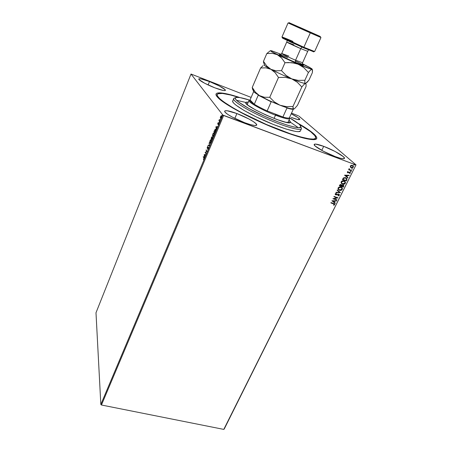 <?xml version="1.0" encoding="UTF-8"?>
<svg xmlns="http://www.w3.org/2000/svg" width="452" height="452" viewBox="0 0 452 452"><rect width="100%" height="100%" fill="white"/><g stroke="black" fill="none" stroke-linecap="round" stroke-linejoin="round"><path stroke-width="0.68" d="M217.135 95.078L217.926 93.745C220.819 92.683 227.791 93.909 238.837 97.417L230.48 94.993L222.48 93.451L217.926 93.745L217.129 95.022L217.446 95.982L219.565 98.525L223.644 101.83L233.187 107.96L241.504 112.588L266.397 124.498L291.252 134.12L299.535 136.679L309.061 138.82L313.163 139.069L314.49 138.843L315.603 138.041C314.445 141.736 290.591 135.255 263.341 123.153C236.074 111.096 215.248 97.773 217.209 94.44M282.133 131.103C255.335 121.119 223.864 104.463 217.74 97.412C211.576 91.01 222.175 91.666 239.95 97.575L226.638 93.818L219.519 92.829L216.819 93.236L216.158 93.773L216.288 95.508L217.107 96.7L222.582 101.48L232.328 107.751L245.566 114.949L260.99 122.328L276.98 129.108L291.817 134.56L303.987 138.154L312.394 139.617L314.242 139.623L316.462 138.933L316.699 137.374L315.05 135.046L309.354 130.374L297.998 123.3C314.321 132.498 321.926 139.911 313.044 139.645C307.151 139.425 296.851 136.577 282.133 131.103M291.263 117.424L297.292 119.413L299.806 119.469L298.06 117.633L291.218 113.797C296.885 116.627 299.749 118.52 299.806 119.481C299.247 120.057 296.399 119.368 291.263 117.424M236.904 113.554L234.825 118.418L236.904 113.554L227.124 110.74L224.904 110.893L224.678 111.39L225.073 112.147L227.672 114.339L232.345 117.136L244.775 122.741C234.548 118.983 223.61 112.593 224.712 111.119C225.695 110.118 229.763 110.932 236.904 113.554C246.86 117.254 257.702 123.515 256.691 125.08C255.826 126.085 251.854 125.306 244.775 122.741L250.504 124.639L254.657 125.498L256.617 125.198L256.143 123.831L253.374 121.616L248.764 118.904L236.904 113.554M323.705 146.341L321.767 150.386L323.705 146.341L315.479 144.069L314.174 144.516L315.174 146.024L323.327 151.228L335.192 156.578C325.203 152.917 312.976 145.776 314.208 144.42C314.931 143.623 318.095 144.267 323.705 146.341C333.418 149.928 345.56 156.94 344.452 158.415C343.802 159.206 340.718 158.59 335.192 156.578L340.181 158.206L343.441 158.765L344.492 158.177L343.232 156.573L335.051 151.454L323.705 146.341M209.502 81.563L208.118 84.953L209.502 81.563L201.106 78.885L199.061 78.761L198.993 79.535L204.666 83.247L214.875 87.841C206.604 84.677 198.049 79.931 198.784 78.964C199.598 78.292 203.168 79.156 209.502 81.563C217.604 84.682 226.073 89.343 225.401 90.366C224.684 91.055 221.175 90.208 214.875 87.841L223.361 90.496L225.232 90.53L225.09 89.671L219.327 85.982L209.502 81.563M95.993 312.767L191.015 74.038L222.847 115.068L100.836 404.483L95.993 312.767L100.836 404.483L222.847 115.068L191.015 74.038L251.142 97.395L191.015 74.038L95.993 312.767M220.293 117.746L220.57 118.531L221.203 117.915L221.429 115.752L220.706 116.35L220.293 117.746L220.638 118.526L221.339 117.627L221.277 115.735L220.293 117.746M219.621 121.65L219.435 119.441L218.898 120.667L219.621 121.65L219.435 119.441L218.898 120.667L219.621 121.65M218.243 122.56L217.7 123.701L217.87 124.091L218.548 123.554L218.163 124.792L218.74 123.532L218.565 123.108L217.904 123.673L218.243 122.56L217.757 124.034L218.429 123.509L217.904 123.673L218.243 122.56M215.327 131.848L215.762 130.119L215.242 129.249L213.926 131.498L214.875 132.911L215.593 129.408L215.248 129.249L213.926 131.498L214.875 132.911L215.327 131.848M212.022 139.691L212.66 137.504L212.429 137.222L212.05 137.64L211.915 136.832L211.095 138.233L212.022 139.691L212.587 137.295L212.05 137.64L211.869 136.837L211.095 138.233L212.022 139.691M209.451 145.787L209.174 142.792L209.242 145.397L208.101 145.352L207.943 145.73L209.479 145.73L209.174 142.792L209.242 145.397L208.101 145.352L207.943 145.73L209.451 145.787M206.146 153.629L205.49 152.482L207.095 151.386L206.202 149.855L206.722 151.341L205.123 152.431L206.005 153.974L205.49 152.482L207.095 151.386L206.202 149.855L206.722 151.341L205.123 152.431L206.005 153.974L206.146 153.629M203.473 159.375L204.118 158.189L203.372 156.584L203.925 158.251L203.462 159.669L203.92 159.014L203.959 157.646L203.372 156.584L203.23 156.929L204.061 158.059L203.23 156.929L204.061 158.059L203.473 159.375M204.214 154.595L204.479 157.584L205.078 154.996L205.711 154.663L204.236 154.539L204.479 157.584L205.078 154.996L205.711 154.663L204.214 154.595M207.852 146.459L207.152 147.798L207.355 148.301L208.293 147.697L207.649 149.363L208.485 147.838L208.265 147.245L207.349 147.872L207.852 146.459L207.338 147.075L207.208 148.222L208.282 147.668L207.649 149.363L208.27 148.685L208.428 147.324L207.349 147.872L207.852 146.459M209.801 143.137L210.293 143.222L211.101 141.956L211.406 140.572L211.056 139.487L210.129 140.448L209.655 142.403L210.14 143.301L211.016 142.165L211.265 139.657L210.926 139.493L210.039 140.645L209.801 143.137M212.638 136.408L213.135 136.476L214.028 134.978L214.231 133.25L213.892 132.741L212.954 133.724L212.48 135.685L212.965 136.56L213.869 135.402L214.107 132.905L213.768 132.752L212.864 133.928L212.638 136.408M215.915 126.763L216.265 129.622L216.853 127.035L217.531 126.622L215.915 126.763L216.265 129.622L216.853 127.035L217.531 126.622L215.915 126.763M219.079 122.684L219.31 122.074L219.079 122.684M220.226 119.955L220.457 119.345L220.226 119.955M222.107 115.497L222.322 114.876L222.107 115.497M224.186 429.101L356.006 164.856L298.975 116.119L356.006 164.856L223.78 429.4L101.457 405.009L223.644 115.503L355.701 164.867L222.847 115.068L223.644 115.503L101.457 405.009L100.836 404.483L101.457 405.009L223.78 429.4L356.006 164.856L224.186 429.101M350.373 167.059L351.238 167.754L352.357 167.828L353.142 167.376L353.436 166.545L352.667 165.488L351.396 165.274L350.402 165.878L350.373 167.059L351.238 167.754L353.311 167.116L353.294 166.099L352.419 165.375L351.238 165.308L350.334 166.008L350.373 167.059M351.436 170.766L351.594 170.438L349.667 169.669L348.989 168.732L349.142 169.534L348.56 169.698L351.436 170.766L348.582 169.658L351.436 170.766L351.594 170.438L349.667 169.669L349.17 168.585L349.142 169.534L348.56 169.698L351.436 170.766M347.396 171.924L347.967 172.85L349.854 172.5L349.628 173.591L350.379 172.997L349.995 172.15L348.063 172.506L347.729 172.178L348.113 171.449L347.531 171.743L347.402 172.455L347.848 172.811L349.396 172.393L349.967 172.63L349.628 173.591L350.345 173.071L349.854 172.088L347.995 172.483L347.757 172.031L348.113 171.449L347.396 171.924M346.825 180.02L346.853 178.563L345.136 177.574L343.492 177.885L342.413 179.563L346.345 180.986L346.933 178.693L345.707 177.732L343.362 177.992L342.413 179.563L346.345 180.986L342.435 179.512L346.243 180.89L346.825 180.02M343.277 187.139L343.808 185.874L343.062 184.941L341.735 185.235L341.209 184.597L340.26 184.523L339.35 185.738L343.277 187.139L339.379 185.687L343.277 187.139L343.718 185.484L343.062 184.941L341.735 185.235L341.091 184.546L339.644 185.15L339.35 185.738L343.277 187.139M340.52 192.682L337.277 189.919L337.107 190.264L339.588 192.32L336.113 192.269L335.943 192.614L340.52 192.682L335.989 192.518L340.52 192.682L337.277 189.919L337.107 190.264L339.588 192.32L336.113 192.269L335.943 192.614L340.52 192.682M336.966 199.812L334.056 198.795L337.983 197.773L334.068 196.4L333.909 196.716L336.83 197.739L332.898 198.761L336.813 200.123L336.966 199.812L334.056 198.795L337.949 197.846L334.068 196.4L333.909 196.716L336.83 197.739L332.898 198.761L336.813 200.123L336.966 199.812M333.649 203.49L331.005 202.575L330.853 202.892L334.164 204.129L334.214 204.62L333.593 205.055L333.813 205.315L334.649 204.705L334.474 203.869L331.005 202.575L330.853 202.892L334.243 204.247L333.593 205.055L333.813 205.315L334.649 204.705L334.672 204.123L333.649 203.49M331.909 200.75L335.175 203.411L335.344 203.067L334.299 202.219L334.87 201.072L336.328 201.095L336.497 200.75L331.909 200.75L335.175 203.411L335.344 203.067L334.299 202.219L334.87 201.072L336.328 201.095L336.497 200.75L331.909 200.75L335.175 203.411L331.921 200.733M336.271 193.286L335.214 193.846L335.474 194.75L336.446 194.948L338.429 194.366L338.955 195.089L337.938 195.609L338.011 195.936L339.22 195.479L339.367 194.722L338.604 194.049L335.746 194.496L335.616 193.993L336.39 193.62L336.271 193.286L335.214 193.846L335.209 194.445L335.768 194.902L338.531 194.394L338.91 195.196L337.938 195.609L338.011 195.936L339.322 195.315L337.989 195.835L339.322 195.315L339.328 194.614L338.695 194.077L335.909 194.58L335.616 193.993L336.39 193.62L336.271 193.286M338.689 189.823L340.48 190.315L342.175 189.298C341.396 190.281 340.452 190.569 339.345 190.156L339.441 190.252C340.548 190.665 341.492 190.377 342.277 189.394L341.853 187.569L342.175 189.298L342.266 188.122L341 187.077C339.876 186.653 338.927 186.942 338.136 187.947L338.152 189.196L339.802 190.36L341.729 190.021L342.424 188.62L341.345 187.224L339.452 186.975L338.367 187.597L338.006 188.721L338.542 189.721L339.441 190.252L338.565 189.727M341.74 183.676L343.531 184.179L345.238 183.156C344.452 184.145 343.503 184.433 342.396 184.02L342.492 184.111C343.605 184.523 344.548 184.241 345.334 183.252L344.876 181.382L345.238 183.156L345.317 181.941L344.062 180.913C342.938 180.484 341.983 180.777 341.192 181.783L341.215 183.066L342.859 184.218L344.786 183.885L345.481 182.472L344.407 181.06L342.509 180.806L341.424 181.433L341.057 182.563L341.452 183.422L342.492 184.111L341.616 183.58M344.565 175.223L347.831 177.998L348.006 177.647L346.961 176.76L347.543 175.591L349.017 175.619L349.187 175.269L344.588 175.173L347.831 177.998L348.006 177.647L346.961 176.76L347.543 175.591L349.017 175.619L349.187 175.269L344.565 175.223M350.492 171.568L351.108 171.534L350.978 171.172L351.108 171.534L350.916 171.144L350.458 171.528L351.023 171.641L350.797 171.116L350.481 171.562M351.724 169.093L352.345 169.059L352.148 168.669L351.696 169.054L352.255 169.161L352.204 168.692L351.712 169.088M353.899 165.155L354.272 164.675L353.741 164.709L353.899 165.155L354.351 164.771L353.707 164.765L353.899 165.155M298.348 115.802L291.517 113.136L298.348 115.802M315.072 139.165L315.174 138.527M334.508 203.903L334.649 204.705L333.729 205.214L334.553 204.603L334.508 203.903M336.356 200.75L336.328 201.095L334.774 200.976L334.209 202.117L334.774 200.976L336.356 200.75M335.243 202.988L335.085 203.31L335.243 202.988M334.31 200.97L332.774 200.954L334.31 200.97L332.774 200.954L334.401 201.067L333.966 201.942L332.87 201.05L333.966 201.942L334.31 200.97M336.847 199.767L336.813 200.123L332.926 198.705L336.717 200.027L336.847 199.767M336.74 197.643L333.938 196.66L336.74 197.643M337.859 197.727L333.966 198.699L337.859 197.727M338.768 194.524L338 194.264L335.768 194.902L335.305 194.592L336.175 194.874L338.333 194.264M336.215 193.298L336.39 193.62L335.52 193.891L335.644 194.394L335.52 193.891L336.215 193.298M339.09 194.309L339.226 195.219L339.192 194.45M338.441 194.292L338.757 194.513M339.492 192.224L337.113 190.252L339.492 192.224M341.537 187.795L340.746 187.297L341.859 188.213L341.87 189.258L339.599 189.936L338.565 189.094L338.452 187.981L340.746 187.297L338.452 187.981L338.791 189.428L338.339 188.45L338.898 187.484L340.147 187.168L341.497 187.761M341.452 184.749L341.735 185.235L341.452 184.749M343.469 185.173L343.689 186.314L343.181 187.049L343.678 186.004L343.469 185.173M343.13 185.388L341.859 185.416L341.559 185.902L342.904 185.258L343.311 185.602L343.034 186.682L341.576 186.156L341.904 185.365L342.689 185.134M341.181 184.998L339.983 185.139L340.938 184.868L341.345 185.196L341.175 186.015L339.915 185.563L340.13 184.913L340.729 184.738M340.842 184.772L341.158 184.975M340.079 185.235L341.074 184.93L341.175 186.015L339.915 185.563L340.079 185.235M343.802 181.139L344.56 181.608L343.802 181.139L341.509 181.823L342.379 181.105L343.802 181.139M341.87 183.303L341.509 181.823L343.904 181.235L344.91 182.043L344.927 183.117L342.65 183.794L341.627 182.964L341.509 181.823L341.87 183.303M346.65 178.325L346.724 179.924L346.757 178.472M346.187 178.404L345.447 177.958L343.548 178.201L342.978 179.387L343.65 178.297L345.543 178.048L346.492 178.783L346.102 180.517L342.882 179.297L344.119 177.873L346.091 178.32M349.046 175.269L349.017 175.619L347.441 175.5L346.859 176.67L347.441 175.5L349.046 175.269M347.904 177.563L347.831 177.998L344.565 175.218L347.729 177.907L347.904 177.563M346.972 175.489L345.43 175.455L346.972 175.489L345.43 175.455L347.074 175.579L346.622 176.478L345.526 175.545L346.622 176.478L346.972 175.489M347.769 172.325L348.074 171.461L347.803 172.353M350.119 172.229L350.345 173.071L349.565 173.495L350.243 172.98L350.119 172.235M349.82 172.472L347.848 172.811L347.492 172.585L348.243 172.783L349.532 172.302M349.396 169.455L349.153 168.596L349.43 169.477M351.47 170.393L351.334 170.675L351.47 170.393M353.023 165.765L353.311 167.116L351.238 167.754L350.628 167.387L352.487 167.669L353.323 166.359M352.159 165.613L352.645 165.912L352.159 165.613L350.582 166.053L351.317 165.545L352.159 165.613M350.91 167.127L350.582 166.053L352.261 165.703L352.939 166.251L352.955 166.986L351.402 167.432L350.718 166.873L350.582 166.053L350.616 166.782L350.91 167.127L350.616 166.353L350.995 165.799L351.854 165.607L352.769 166.025L353.029 166.771L352.656 167.33L351.809 167.522L350.921 167.138M354.227 164.641L354.362 165.008L353.797 165.07L354.227 164.641M340.842 187.394L341.915 188.343L341.684 189.535L340.192 190.066L338.842 189.478L338.435 188.546L338.74 187.8L339.605 187.309L340.842 187.394M341.656 185.998L342.537 185.213L343.367 185.828L343.034 186.682L341.656 185.998M343.904 181.235L344.978 182.19L344.74 183.393L343.243 183.924L341.898 183.331L341.497 182.546L341.791 181.636L342.667 181.145L343.904 181.235M342.978 179.387L343.65 178.297L344.593 177.902L345.995 178.263L346.594 179.088L346.102 180.517L342.978 179.387M204.434 154.94L205.067 155.03L204.66 155.991L204.434 154.94L204.925 154.985L204.524 155.94L204.434 154.94M206.089 153.765L205.123 152.431L206.976 151.431L206.061 150.2L206.378 150.154L206.976 151.431L205.377 152.522L206.089 153.765M207.44 148.262L207.406 147.923L207.44 148.262M208.089 147.663L208.445 147.363L208.089 147.663M208.231 145.742L208.101 145.352L209.451 145.487L208.231 145.742M211.18 139.589L210.768 139.9L211.203 139.583L210.926 139.493M211.208 139.962L211.056 142.075L210.22 142.922L210.14 140.781L210.841 139.871L211.237 140.736L210.773 142.329L210.112 142.922L210.073 140.945L211.078 139.956M212.101 139.504L211.095 138.233L211.417 138.165L212.101 139.504M212.395 137.6L212.615 137.346L212.666 137.724L212.208 139.239L211.728 138.651L212.44 137.645L212.073 139.193L211.728 138.651L212.378 137.594M211.711 138.312L211.333 138.035L211.79 137.21L212.095 137.335L211.632 138.498L211.57 137.487L211.915 137.335L211.705 138.323M213.078 136.199L212.864 133.928L213.683 133.131L214.254 133.419L213.943 133.227M214.05 133.221L213.903 135.317L213.31 136.278M212.965 134.058L213.683 133.131L214.084 133.978L213.621 135.577L212.948 136.188L212.655 135.459L212.965 134.058M214.954 132.735L213.926 131.498L214.259 131.419L214.954 132.735M215.112 129.651L215.536 129.334L215.112 129.651M215.627 129.769L215.598 131.108L214.926 132.413L214.169 131.289L214.717 130.091L215.446 129.764L215.067 132.464L214.169 131.289L214.841 129.905L215.418 129.724M216.158 127.068L216.83 127.091L216.418 128.08L216.158 127.068L216.694 127.04L216.276 128.029L216.158 127.068M218.519 123.119L218.163 124.792L218.519 123.119M219.689 121.486L218.898 120.667L219.271 120.498L219.689 121.486M220.819 118.175L220.582 116.983L221.101 115.831L221.52 115.836L221.181 116.107L221.627 116.294L221.356 116.181L221.367 117.554L220.559 118.079L220.661 118.52L220.666 116.746L221.175 116.113L221.435 116.362L220.938 118.254M233.983 98.259L237.328 97.31C239.893 97.366 244.007 98.31 249.673 100.141L239.882 97.564L236.226 97.395L235.249 97.994L235.537 99.169L238.379 101.915L249.007 108.57L264.686 116.322L278.099 121.91L287.116 125.085L294.275 127.068L298.975 127.701L300.879 126.989L301.456 128.696C300.631 131.204 284.076 126.571 265.488 118.317C246.882 110.09 232.328 100.932 233.633 98.643L233.983 98.259C230.859 99.824 244.735 109 264.03 117.661C283.302 126.362 300.953 131.368 301.484 128.628L300.563 125.82L299.032 124.159L289.568 117.819C294.732 120.786 298.196 123.204 299.964 125.063L300.879 126.989C300.337 129.594 283.285 124.712 264.686 116.322C246.063 107.96 232.616 99.124 235.582 97.621L234.498 98.056M290.427 122.289C290.003 126.713 242.69 105.728 245.792 102.497L246.363 102.118L248.312 102.124L245.769 102.559L246.035 103.384L248.058 105.282L255.307 109.791L265.838 114.983L276.946 119.526L285.771 122.249L290.178 122.532L290.286 121.52L289.014 120.159L290.427 122.289M298.868 124.017C309.959 130.481 315.569 135.052 315.694 137.741L314.999 135.832L310.654 131.696L298.868 124.017M298.331 127.69L290.45 122.232M245.882 102.474L236.475 100.276M233.017 100.536L232.661 100.937C231.334 103.282 245.843 112.486 264.426 120.701C282.997 128.95 299.557 133.515 300.411 130.95L301.456 128.696M233.633 98.643L232.627 101.485L233.565 103.011L235.825 105.062L244.046 110.463L256.109 116.836L273.46 124.503L286.189 129.074L295.535 131.436L298.467 131.679L300.416 130.95M247.583 103.807L246.317 103.734L247.583 103.807M289.393 117.808C288.873 118.367 286.709 118.096 282.907 116.995L275.584 114.463L275.5 115.209C285.992 119.085 290.647 119.904 289.461 117.673L289.749 118.548C288.828 119.543 284.076 118.43 275.5 115.209L274.059 118.435L275.5 115.209C262.352 110.226 247.679 101.999 249.012 100.497L249.854 100.124C244.628 100.095 260.358 109.48 275.5 115.209L275.584 114.463L282.907 116.995L267.155 110.915C261.951 108.542 257.668 106.316 254.306 104.237L250.035 99.96L249.826 100.508L250.481 101.429L254.306 104.237C250.651 101.926 249.221 100.502 250.035 99.96L253.634 91.62L250.035 99.96L254.306 104.237C257.668 106.316 261.951 108.542 267.155 110.915L271.172 101.83L258.228 95.214L254.306 104.237L258.228 95.214L271.172 101.83L267.155 110.915L282.907 116.995C286.709 118.096 288.873 118.367 289.393 117.808L293.325 109.164L289.393 117.808M286.958 108.017L282.907 116.995L286.958 108.017C290.291 109.039 292.359 109.424 293.167 109.164C292.359 109.424 290.291 109.039 286.958 108.017M313.434 51.816L314.281 51.466L303.868 47.245L303.388 47.759L313.643 51.731M288.314 23.052L310.275 32.889L288.06 22.956L281.952 37.036C281.381 37.137 293.546 42.81 303.868 47.245L310.275 32.889L303.868 47.245L314.637 51.522L320.965 37.539L310.275 32.889L310.349 32.165L288.952 22.611L320.4 36.539L299.478 27.216L320.423 36.55L310.349 32.165L310.275 32.889L320.722 37.414M288.839 56.071L281.726 53.494C281.63 54.003 292.45 58.952 295.591 60.212L295.365 62.393C291.964 60.997 282.845 56.907 279.777 55.025C277.415 53.443 283.986 55.986 287.523 57.5L283.455 55.845M280.958 54.568L281.726 53.494C281.313 53.715 289.009 57.455 295.591 60.212L300.755 48.624L295.591 60.212L302.597 62.743L307.716 51.342L300.755 48.624L301.896 47.115L300.755 48.624C297.614 47.313 286.709 42.386 286.732 42.047L293.806 44.816M293.811 109.101L293.049 108.525L292.986 106.469L301.84 86.976L303.959 84.496L305.467 83.484L306.106 84.315L306.032 86.564L297.467 105.344L294.512 108.706L293.325 109.034L292.986 106.469L286.331 106.632L279.969 105.214L274.387 101.937L269.748 97.31L264.397 97.259L259.454 95.609L255.397 92.168L252.244 87.445L252.708 89.665L252.244 87.445L260.606 67.998L252.244 87.445L255.397 92.168L259.454 95.609C265.397 98.937 272.24 102.141 279.969 105.214L274.387 101.937L269.748 97.31L278.494 77.461L269.748 97.31L264.397 97.259L259.454 95.609L269.036 100.508L279.969 105.214C286.314 107.672 290.659 108.988 293.003 109.158L294.512 108.706L297.467 105.344L306.032 86.564L306.106 84.315L305.467 83.484C303.857 83.473 299.286 81.936 291.755 78.88L297.32 82.275L301.84 86.976L292.986 106.469L286.331 106.632L279.969 105.214L289.071 108.361L293.811 109.101M264.064 65.06L264.363 64.947M305.467 83.484L306.942 82.496L308.97 80.117L312.383 72.625L312.524 70.224L311.948 69.241L310.49 70.122L308.405 72.501L303.891 67.71L298.309 64.229L295.139 63.195L288.416 62.523L284.986 62.726L281.494 70.653L284.986 62.726L281.568 57.98L279.534 56.099L277.274 54.675L272.177 53.296L266.816 53.562L263.476 61.325L266.731 65.975L270.906 69.309L266.731 65.975L263.476 61.325L266.816 53.562L270.223 50.782L266.816 53.562L272.177 53.296L277.274 54.675L281.568 57.98L284.986 62.726L291.834 62.653L298.309 64.229L277.274 54.675C271.556 51.794 269.471 50.46 271.03 50.664L281.172 54.308L271.81 50.85L270.499 50.771L272.381 52.099L301.252 65.766L303.891 67.71L308.405 72.501L304.874 80.281L298.162 80.394L291.755 78.88L288.805 77.382L286.139 75.461L281.494 70.653L275.991 70.794L270.906 69.309C277.019 72.467 283.969 75.659 291.755 78.88L286.139 75.461L281.494 70.653L275.991 70.794L270.906 69.309C265.849 66.636 263.719 65.161 264.499 64.89L264.782 65.653L270.906 69.309L265.889 67.84L260.606 67.998L263.047 65.687L260.606 67.998L265.889 67.84L270.906 69.309L275.132 72.676L278.494 77.461L285.308 77.354L291.755 78.88C283.969 75.659 277.019 72.467 270.906 69.309L275.132 72.676L278.494 77.461L285.308 77.354L291.755 78.88L297.32 82.275L301.84 86.976L303.959 84.496L305.467 83.484L304.812 82.637L304.874 80.281L298.162 80.394L291.755 78.88C298.461 81.609 302.868 83.134 304.97 83.462L305.467 83.484L304.812 82.637L304.874 80.281L308.405 72.501L310.49 70.122L312.213 69.19L309.784 67.467L302.365 63.698L311.823 68.727L311.948 69.241C310.411 69.049 305.863 67.382 298.309 64.229L312.343 69.512L312.383 72.625L308.97 80.117L305.676 83.439M253.335 90.592L253.787 91.779L259.454 95.609L254.832 92.671L253.205 90.869M253.866 90.434L253.363 90.575M263.584 62.732L263.476 61.325L263.584 62.732M302.812 64.715L303.394 65.111L303.179 65.314L301.139 64.681L290.568 60.314L280.732 55.585L279.274 54.658L280.545 54.788M305.931 65.517L302.343 63.952L307.032 66.28M271.629 51.031L271.03 50.664M308.49 49.912L307.716 51.342L300.755 48.624L286.732 42.047L287.269 40.511M288.06 22.956L299.026 27.725M282.54 38.126L303.388 47.759L303.868 47.245L282.229 37.267L282.376 38.019L283.042 38.414L291.065 42.279L313.773 51.873M313.558 51.675L311.405 50.528M283.975 38.426L282.862 38.03M295.325 60.947C300.902 63.546 303.591 65.009 303.388 65.342L295.365 62.393L295.591 60.212L302.597 62.743L302.315 64.031M282.229 37.267C281.336 36.584 284.924 37.974 292.992 41.431M314.891 139.549L315.598 138.046M287.89 122.639L289.749 118.548M247.233 104.621L249.012 100.497M253.787 91.779L252.278 87.829M293.003 109.158L293.325 109.028M264.782 65.653L263.539 62.308M281.726 53.494L286.732 42.047"/></g></svg>
